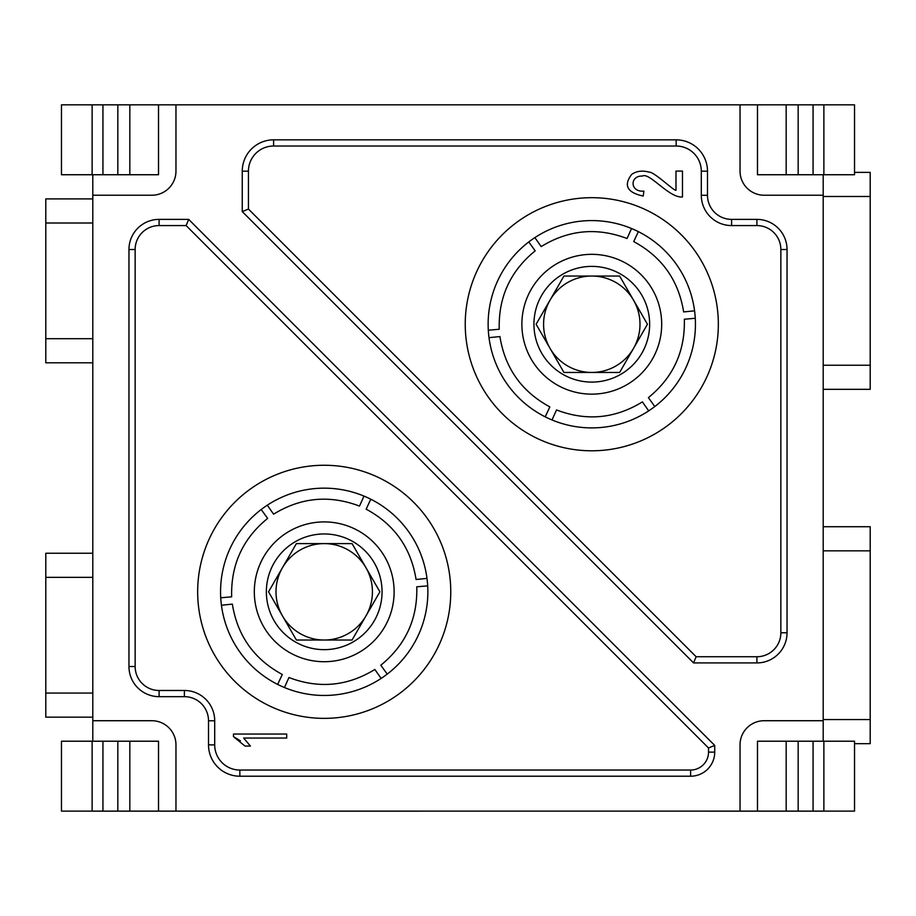 <?xml version="1.0" encoding="UTF-8"?>
<svg xmlns="http://www.w3.org/2000/svg" width="916" height="916" viewBox="0 0 916 916"><rect width="100%" height="100%" fill="white"/><g stroke="black" fill="none" stroke-linecap="round" stroke-linejoin="round"><path stroke-width="1.37" d="M239.843 770.035A25.156 25.156 0 0 1 214.699 744.88L214.699 720.778L208.516 720.778L208.516 744.88A31.339 31.339 0 0 0 239.843 776.218L690.607 776.218L690.607 770.035L239.843 770.035L239.843 776.218M690.607 770.035A17.919 17.919 0 0 0 708.526 752.116L714.72 752.116L714.72 745.429L188.673 219.382L159.098 219.382A30.136 30.136 0 0 0 128.961 249.518L128.961 666.539A30.136 30.136 0 0 0 159.098 696.664L184.402 696.664L184.402 690.481L159.098 690.481A23.942 23.942 0 0 1 135.144 666.539L135.144 249.518A23.942 23.942 0 0 1 159.098 225.565L186.12 225.565L708.526 747.983L708.526 752.116M184.402 690.481A30.285 30.285 0 0 1 214.699 720.778M233.477 736.624L244.973 746.059L250.4 746.059L243.633 738.044L286.697 738.044L286.697 734.037L233.477 734.037L233.477 736.624L240.404 740.838M707.484 195.28A24.102 24.102 0 0 0 731.598 219.382L731.598 225.565L756.902 225.565A23.942 23.942 0 0 1 780.856 249.518L780.856 632.784A23.942 23.942 0 0 1 756.902 656.738L696.137 656.738L248.442 209.043L248.442 171.178A25.156 25.156 0 0 1 273.598 146.022L676.157 146.022A25.156 25.156 0 0 1 701.301 171.178L701.301 195.28L707.484 195.28L707.484 171.178A31.339 31.339 0 0 0 676.157 139.839L273.598 139.839A31.339 31.339 0 0 0 242.259 171.178L242.259 211.607L248.442 209.043M731.598 225.565A30.285 30.285 0 0 1 701.301 195.28M714.72 752.116A24.102 24.102 0 0 1 690.607 776.218M208.516 720.778A24.102 24.102 0 0 0 184.402 696.664M242.259 211.607L693.572 662.921L756.902 662.921A30.136 30.136 0 0 0 787.039 632.784L787.039 249.518A30.136 30.136 0 0 0 756.902 219.382L731.598 219.382M92.802 174.738L92.802 720.72L151.861 720.72A24.102 24.102 0 0 1 175.964 744.822L175.964 811.118L61.464 811.118L61.464 741.216L92.127 741.216L92.127 811.118M823.198 741.216L823.198 720.72L764.139 720.72A24.102 24.102 0 0 0 740.036 744.822L740.036 811.118L175.964 811.118M823.198 720.72L823.198 195.222L764.139 195.222A24.102 24.102 0 0 1 740.036 171.12L740.036 104.836L175.964 104.836L175.964 171.12A24.102 24.102 0 0 1 151.861 195.222L92.802 195.222M419.436 811.164L92.802 811.164M823.198 811.164L708.698 811.164M823.873 811.118L854.536 811.118L854.536 741.216L823.873 741.216L823.873 811.118L740.036 811.118M92.802 741.216L92.802 720.72M92.802 338.702L45.8 338.702L45.8 362.816L92.802 362.816M45.8 338.702L45.8 223L92.802 223M92.802 198.898L45.8 198.898L45.8 223M197.661 591.816A126.557 126.557 0 0 1 324.218 465.259A126.557 126.557 0 0 1 450.764 591.816A126.557 126.557 0 0 1 324.218 718.362A126.557 126.557 0 0 1 197.661 591.816M427.864 591.816A103.657 103.657 0 0 0 324.218 488.159A103.657 103.657 0 0 0 220.561 591.816A103.657 103.657 0 0 0 324.218 695.462A103.657 103.657 0 0 0 427.864 591.816M708.526 747.983L714.72 745.429M188.673 219.382L186.12 225.565M823.198 174.738L823.198 195.222M740.036 104.836L854.536 104.836L854.536 174.738L823.873 174.738L823.873 104.836M92.127 104.836L61.464 104.836L61.464 174.738L92.127 174.738L92.127 104.836L175.964 104.836M823.873 741.216L757.486 741.216L757.486 811.118M92.127 174.738L158.514 174.738L158.514 104.836M823.873 174.738L757.486 174.738L757.486 104.836M823.198 389.323L870.2 389.323L870.2 172.38L854.536 172.38M870.2 365.221L823.198 365.221M823.198 196.482L870.2 196.482M854.536 743.678L870.2 743.678L870.2 526.723L823.198 526.723M870.2 719.564L823.198 719.564M823.198 550.837L870.2 550.837M718.339 324.241A126.557 126.557 0 0 1 591.782 450.798A126.557 126.557 0 0 1 465.236 324.241A126.557 126.557 0 0 1 591.782 197.684A126.557 126.557 0 0 1 718.339 324.241M693.572 662.921L696.137 656.738M695.439 324.241A103.657 103.657 0 0 0 591.782 220.584A103.657 103.657 0 0 0 488.136 324.241A103.657 103.657 0 0 0 591.782 427.898A103.657 103.657 0 0 0 695.439 324.241M92.802 693.057L45.8 693.057L45.8 717.159L92.802 717.159M45.8 693.057L45.8 577.343L92.802 577.343M92.802 553.241L45.8 553.241L45.8 577.343M158.514 811.118L158.514 741.216L92.127 741.216M682.466 171.086L675.985 171.086L675.985 190.288C674.142 191.146 654.035 171.624 649.032 172.094C642.162 170.296 636.38 171.063 631.674 174.418C623.315 185.376 627.151 192.578 643.192 196.058L643.891 191.123C629.532 192.291 629.91 175.38 642.402 176.078C649.307 171.876 669.218 198.325 682.466 196.974L682.466 171.086M631.559 228.531L627.048 238.526C597.095 227.122 568.47 229.813 541.173 246.599L534.864 237.61M528.772 241.939L535.184 250.847C510.338 271.09 498.35 297.219 499.231 329.256L488.308 330.218M694.568 310.833L683.645 311.921C678.55 280.285 661.902 256.835 633.723 241.584L638.349 231.634M654.791 406.544L648.391 397.636C673.237 377.403 685.214 351.263 684.332 319.226L695.267 318.264M521.88 324.241A69.902 69.902 0 0 1 626.739 263.705A69.902 69.902 0 0 1 626.739 384.777A69.902 69.902 0 0 1 521.88 324.241M533.936 324.241A57.857 57.857 0 0 0 620.716 374.346A57.857 57.857 0 0 0 620.716 274.136A57.857 57.857 0 0 0 533.936 324.241M545.215 416.849L549.852 406.899C521.662 391.647 505.025 368.198 499.918 336.561L489.007 337.66M648.7 410.872L642.402 401.884C615.094 418.669 586.469 421.36 556.527 409.956L552.005 419.963M363.995 496.094L359.484 506.09C329.52 494.697 300.895 497.388 273.598 514.162L267.3 505.185M261.209 509.502L267.621 518.41M426.993 578.397L416.082 579.496C410.975 547.848 394.338 524.41 366.148 509.159M366.148 509.147L370.785 499.209M387.228 674.119L380.816 665.211C405.662 644.967 417.65 618.838 416.769 586.801L427.692 585.839M254.316 591.816A69.902 69.902 0 0 1 359.164 531.269A69.902 69.902 0 0 1 359.164 652.352A69.902 69.902 0 0 1 254.316 591.816M266.361 591.816A57.857 57.857 0 0 0 353.141 641.91A57.857 57.857 0 0 0 353.141 541.711A57.857 57.857 0 0 0 266.361 591.816M220.733 597.782L231.668 596.831C230.786 564.794 242.763 538.654 267.609 518.422M277.651 684.412L282.288 674.474C254.098 659.211 237.45 635.773 232.355 604.136M232.355 604.125L221.432 605.224M381.136 678.435L374.839 669.459C347.53 686.233 318.905 688.924 288.952 677.531L284.441 687.527M296.383 543.6L352.053 543.6L379.888 591.816L352.053 640.021L296.383 640.021L268.548 591.816L296.383 543.6M282.46 615.918A48.216 48.216 0 0 0 365.965 615.918A48.216 48.216 0 0 0 324.218 543.6A48.216 48.216 0 0 0 282.46 615.918A48.216 48.216 0 0 1 282.46 567.702M324.218 640.021A48.216 48.216 0 0 0 365.965 615.918M372.423 591.816A48.216 48.216 0 0 0 365.965 567.702M563.947 276.037L619.617 276.037L647.452 324.241L619.617 372.457L563.947 372.457L536.112 324.241L563.947 276.037M550.035 348.343A48.216 48.216 0 0 0 633.54 348.343A48.216 48.216 0 0 0 591.782 276.037A48.216 48.216 0 0 0 550.035 348.343A48.216 48.216 0 0 1 550.035 300.139M591.782 372.457A48.216 48.216 0 0 0 633.54 348.343M639.998 324.241A48.216 48.216 0 0 0 633.54 300.139M128.961 666.539L135.144 666.539M128.961 249.518L135.144 249.518M129.832 174.738L129.832 104.836M117.832 174.738L117.832 104.836M102.936 174.738L102.936 104.836M786.168 174.738L786.168 104.836M798.168 174.738L798.168 104.836M813.065 174.738L813.065 104.836M786.168 741.216L786.168 811.118M798.168 741.216L798.168 811.118M813.065 741.216L813.065 811.118M159.098 219.382L159.098 225.565M787.039 632.784L780.856 632.784M787.039 249.518L780.856 249.518M756.902 219.382L756.902 225.565M707.484 171.178L701.301 171.178M676.157 139.839L676.157 146.022M273.598 139.839L273.598 146.022M242.259 171.178L248.442 171.178M756.902 662.921L756.902 656.738M102.936 741.216L102.936 811.118M117.832 741.216L117.832 811.118M129.832 741.216L129.832 811.118M208.516 744.88L214.699 744.88M159.098 696.664L159.098 690.481"/></g></svg>
